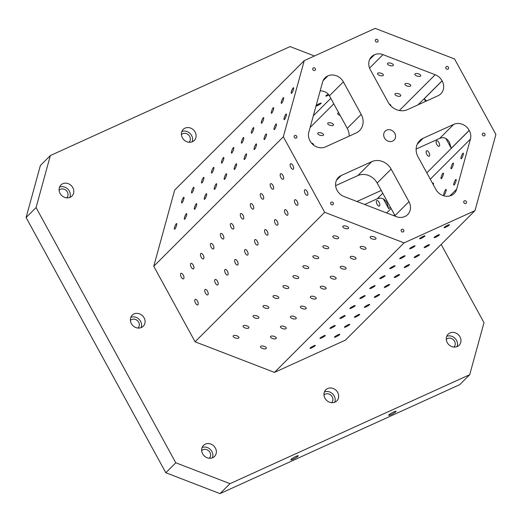<?xml version="1.0" encoding="UTF-8"?>
<svg xmlns="http://www.w3.org/2000/svg" width="522" height="522" viewBox="0 0 522 522"><rect width="100%" height="100%" fill="white"/><g stroke="black" fill="none" stroke-linecap="round" stroke-linejoin="round"><path stroke-width="0.78" d="M229.993 483.666L175.783 462.773L165.82 472.736L220.023 493.623L459.738 384.662L469.709 374.698L229.993 483.666L220.023 493.623M461.435 158.623A3.034 0.639 -68.9 0 0 462.981 155.569A3.034 0.639 -68.9 0 0 463.249 153.142A3.034 0.639 -68.9 0 0 462.89 153.311A3.034 0.639 -68.9 0 0 461.337 156.365A3.034 0.639 -68.9 0 0 461.07 158.799A3.034 0.639 -68.9 0 0 461.435 158.623M451.465 168.586A3.034 0.639 -68.9 0 0 453.018 165.533A3.034 0.639 -68.9 0 0 453.285 163.099A3.034 0.639 -68.9 0 0 452.92 163.275A3.034 0.639 -68.9 0 0 451.373 166.329A3.034 0.639 -68.9 0 0 451.099 168.763A3.034 0.639 -68.9 0 0 451.465 168.586M441.495 178.544A3.034 0.639 -68.9 0 0 443.047 175.49A3.034 0.639 -68.9 0 0 443.315 173.063A3.034 0.639 -68.9 0 0 442.956 173.232A3.034 0.639 -68.9 0 0 441.403 176.286A3.034 0.639 -68.9 0 0 441.136 178.72A3.034 0.639 -68.9 0 0 441.495 178.544M433.293 184.729A3.034 0.639 -68.9 0 0 433.345 183.02A3.034 0.639 -68.9 0 0 432.986 183.196A3.034 0.639 -68.9 0 0 432.673 183.587M454.218 184.899A3.034 0.639 -68.9 0 0 455.765 181.845A3.034 0.639 -68.9 0 0 456.039 179.411A3.034 0.639 -68.9 0 0 455.673 179.588A3.034 0.639 -68.9 0 0 454.12 182.641A3.034 0.639 -68.9 0 0 453.853 185.075A3.034 0.639 -68.9 0 0 454.218 184.899M444.248 194.863A3.034 0.639 -68.9 0 0 445.801 191.809A3.034 0.639 -68.9 0 0 446.069 189.375A3.034 0.639 -68.9 0 0 445.71 189.551A3.034 0.639 -68.9 0 0 444.157 192.605A3.034 0.639 -68.9 0 0 443.889 195.039A3.034 0.639 -68.9 0 0 444.248 194.863M430.272 179.203L470.413 139.093L456.665 189.16A12.006 10.603 45 0 1 454.199 193.434A12.006 10.603 45 0 1 451.413 195.358L451.347 195.385A12.006 10.603 45 0 1 435.863 189.414L418.044 156.868A15.007 13.252 45 0 1 419.662 140.692A15.007 13.252 45 0 1 423.14 138.284L453.716 124.386L439.765 138.33C443.707 136.784 446.936 138.095 449.442 142.271L451.262 148.287L445.912 138.506M393.19 65.465A3.034 1.272 -164.6 0 0 393.353 65.198A3.034 1.272 -164.6 0 0 391.102 63.273A3.034 1.272 -164.6 0 0 387.657 63.332A3.034 1.272 -164.6 0 0 387.5 63.593A3.034 1.272 -164.6 0 0 389.751 65.524A3.034 1.272 -164.6 0 0 393.19 65.465M383.226 75.422A3.034 1.272 -164.6 0 0 383.383 75.161A3.034 1.272 -164.6 0 0 381.132 73.237A3.034 1.272 -164.6 0 0 377.693 73.289A3.034 1.272 -164.6 0 0 377.53 73.556A3.034 1.272 -164.6 0 0 379.781 75.481A3.034 1.272 -164.6 0 0 383.226 75.422M338.706 112.772A3.034 1.272 -164.6 0 0 337.819 113.137A3.034 1.272 -164.6 0 0 337.662 113.398A3.034 1.272 -164.6 0 0 340.142 115.395M333.382 125.228A3.034 1.272 -164.6 0 0 333.545 124.967A3.034 1.272 -164.6 0 0 331.294 123.035A3.034 1.272 -164.6 0 0 327.849 123.094A3.034 1.272 -164.6 0 0 327.692 123.355A3.034 1.272 -164.6 0 0 329.943 125.287A3.034 1.272 -164.6 0 0 333.382 125.228M323.418 135.185A3.034 1.272 -164.6 0 0 323.575 134.924A3.034 1.272 -164.6 0 0 321.324 132.999A3.034 1.272 -164.6 0 0 317.885 133.058A3.034 1.272 -164.6 0 0 317.722 133.319A3.034 1.272 -164.6 0 0 319.973 135.244A3.034 1.272 -164.6 0 0 323.418 135.185M313.533 145.044A3.034 1.272 -164.6 0 0 313.605 144.888A3.034 1.272 -164.6 0 0 311.419 142.976M420.569 76.016A3.034 1.272 -164.6 0 0 420.732 75.755A3.034 1.272 -164.6 0 0 418.481 73.824A3.034 1.272 -164.6 0 0 415.036 73.883A3.034 1.272 -164.6 0 0 414.879 74.144A3.034 1.272 -164.6 0 0 417.124 76.075A3.034 1.272 -164.6 0 0 420.569 76.016M410.605 85.973A3.034 1.272 -164.6 0 0 410.762 85.712A3.034 1.272 -164.6 0 0 408.511 83.788A3.034 1.272 -164.6 0 0 405.072 83.846A3.034 1.272 -164.6 0 0 404.909 84.107A3.034 1.272 -164.6 0 0 407.16 86.032A3.034 1.272 -164.6 0 0 410.605 85.973M400.635 95.937A3.034 1.272 -164.6 0 0 400.792 95.676A3.034 1.272 -164.6 0 0 398.547 93.745A3.034 1.272 -164.6 0 0 395.102 93.803A3.034 1.272 -164.6 0 0 394.945 94.064A3.034 1.272 -164.6 0 0 397.19 95.996A3.034 1.272 -164.6 0 0 400.635 95.937M390.756 105.783A3.034 1.272 -164.6 0 0 390.821 105.633A3.034 1.272 -164.6 0 0 389.229 103.956M383.017 54.64L435.178 74.744A12.006 10.603 45 0 1 442.082 80.806L442.121 80.877A12.006 10.603 45 0 1 440.822 93.816A12.006 10.603 45 0 1 438.036 95.741L407.46 109.64A15.007 13.252 45 0 1 388.1 102.181L370.281 69.628A12.006 10.603 45 0 1 371.579 56.689A12.006 10.603 45 0 1 374.359 54.764L374.431 54.732A12.006 10.603 45 0 1 383.017 54.64L369.563 68.082M439.309 146.173A3.034 1.351 -114.4 0 0 438.995 142.754A3.034 1.351 -114.4 0 0 436.614 140.777A3.034 1.351 -114.4 0 0 436.431 140.907A3.034 1.351 -114.4 0 0 436.744 144.326A3.034 1.351 -114.4 0 0 439.126 146.304A3.034 1.351 -114.4 0 0 439.309 146.173M429.345 156.13A3.034 1.351 -114.4 0 0 429.025 152.711A3.034 1.351 -114.4 0 0 426.65 150.741A3.034 1.351 -114.4 0 0 426.461 150.865A3.034 1.351 -114.4 0 0 426.781 154.284A3.034 1.351 -114.4 0 0 429.156 156.261A3.034 1.351 -114.4 0 0 429.345 156.13M379.501 205.936A3.034 1.351 -114.4 0 0 379.187 202.516A3.034 1.351 -114.4 0 0 376.806 200.539A3.034 1.351 -114.4 0 0 376.623 200.67A3.034 1.351 -114.4 0 0 376.936 204.089A3.034 1.351 -114.4 0 0 379.318 206.066A3.034 1.351 -114.4 0 0 379.501 205.936M453.716 124.386A12.006 10.603 45 0 1 469.206 130.356L469.245 130.428A12.006 10.603 45 0 1 470.413 139.093M361.191 114.409L343.372 81.856A12.006 10.603 45 0 0 327.888 75.892L327.823 75.918A12.006 10.603 45 0 0 325.036 77.843A12.006 10.603 45 0 0 322.57 82.117L308.822 132.183A12.006 10.603 45 0 0 309.99 140.849L310.029 140.92A12.006 10.603 45 0 0 325.513 146.891L356.089 132.993A15.007 13.252 45 0 0 359.573 130.585A15.007 13.252 45 0 0 361.191 114.409L347.241 128.353L329.415 95.807C327.581 92.668 324.501 91.011 320.175 90.835M408.954 201.649A12.006 10.603 45 0 1 407.656 214.588A12.006 10.603 45 0 1 404.876 216.513L404.804 216.539A12.006 10.603 45 0 1 396.218 216.637L344.05 196.533A12.006 10.603 45 0 1 337.153 190.465L337.114 190.399A12.006 10.603 45 0 1 338.413 177.454A12.006 10.603 45 0 1 341.199 175.536L371.775 161.637A15.007 13.252 45 0 1 391.135 169.095L408.954 201.649L394.997 215.593L395.343 216.297M328.299 94.214A3.034 0.45 151.3 0 0 325.996 95.754A3.034 0.45 151.3 0 0 325.806 96.087A3.034 0.45 151.3 0 0 328.86 94.919M315.986 106.096A3.034 0.45 151.3 0 0 318.44 105.131A3.034 0.45 151.3 0 0 320.971 103.467A3.034 0.45 151.3 0 0 321.16 103.134A3.034 0.45 151.3 0 0 319.014 103.819A3.034 0.45 151.3 0 0 316.117 105.627M314.446 55.978L290.069 46.589L50.353 155.549L40.383 165.507L26.1 217.53L165.82 472.736M454.564 58.966L495.9 134.474L474.981 210.66L404.054 242.9L324.671 212.304L283.335 136.803L304.254 60.617L375.181 28.377L454.564 58.966M392.609 141.103A6.303 5.566 -135 0 1 385.021 138.813A6.303 5.566 -135 0 1 385.164 131.179A6.303 5.566 -135 0 1 393.555 131.701A6.303 5.566 -135 0 1 394.071 140.098A6.303 5.566 -135 0 1 392.609 141.103M377.445 41.982A1.501 1.325 -135 0 1 375.67 39.62A1.501 1.325 -135 0 1 377.791 41.74A1.501 1.325 -135 0 1 377.445 41.982M447.909 69.139A1.501 1.325 -135 0 1 446.134 66.777A1.501 1.325 -135 0 1 448.261 68.897A1.501 1.325 -135 0 1 447.909 69.139M465.839 203.436A1.501 1.325 -135 0 1 464.065 201.068A1.501 1.325 -135 0 1 466.185 203.195A1.501 1.325 -135 0 1 465.839 203.436M403.219 231.898A1.501 1.325 -135 0 1 401.444 229.536A1.501 1.325 -135 0 1 403.565 231.657A1.501 1.325 -135 0 1 403.219 231.898M332.749 204.741A1.501 1.325 -135 0 1 330.974 202.379A1.501 1.325 -135 0 1 333.101 204.5A1.501 1.325 -135 0 1 332.749 204.741M296.255 138.076A1.501 1.325 -135 0 1 294.48 135.713A1.501 1.325 -135 0 1 296.6 137.834A1.501 1.325 -135 0 1 296.255 138.076M484.409 135.805A1.501 1.325 -135 0 1 482.635 133.443A1.501 1.325 -135 0 1 484.755 135.563A1.501 1.325 -135 0 1 484.409 135.805M314.825 70.444A1.501 1.325 -135 0 1 313.05 68.082A1.501 1.325 -135 0 1 315.171 70.202A1.501 1.325 -135 0 1 314.825 70.444M26.1 217.53L36.07 207.573L175.783 462.773M304.254 60.617L174.668 190.099L153.749 266.285L283.335 136.803M284.477 119.479A3.034 0.639 111.1 0 1 284.112 119.655A3.034 0.639 111.1 0 1 284.607 116.595A3.034 0.639 111.1 0 1 286.297 113.998A3.034 0.639 111.1 0 1 286.023 116.426A3.034 0.639 111.1 0 1 284.477 119.479M274.507 129.443A3.034 0.639 111.1 0 1 274.141 129.619A3.034 0.639 111.1 0 1 274.637 126.559A3.034 0.639 111.1 0 1 276.327 123.955A3.034 0.639 111.1 0 1 276.06 126.389A3.034 0.639 111.1 0 1 274.507 129.443M264.537 139.4A3.034 0.639 111.1 0 1 264.178 139.576A3.034 0.639 111.1 0 1 264.667 136.516A3.034 0.639 111.1 0 1 266.357 133.919A3.034 0.639 111.1 0 1 266.089 136.346A3.034 0.639 111.1 0 1 264.537 139.4M254.573 149.364A3.034 0.639 111.1 0 1 254.207 149.54A3.034 0.639 111.1 0 1 254.703 146.48A3.034 0.639 111.1 0 1 256.387 143.876A3.034 0.639 111.1 0 1 256.119 146.31A3.034 0.639 111.1 0 1 254.573 149.364M244.603 159.321A3.034 0.639 111.1 0 1 244.237 159.497A3.034 0.639 111.1 0 1 244.733 156.437A3.034 0.639 111.1 0 1 246.423 153.84A3.034 0.639 111.1 0 1 246.156 156.267A3.034 0.639 111.1 0 1 244.603 159.321M234.632 169.285A3.034 0.639 111.1 0 1 234.274 169.461A3.034 0.639 111.1 0 1 234.763 166.401A3.034 0.639 111.1 0 1 236.453 163.797A3.034 0.639 111.1 0 1 236.185 166.231A3.034 0.639 111.1 0 1 234.632 169.285M224.669 179.242A3.034 0.639 111.1 0 1 224.303 179.418A3.034 0.639 111.1 0 1 224.799 176.358A3.034 0.639 111.1 0 1 226.483 173.761A3.034 0.639 111.1 0 1 226.215 176.188A3.034 0.639 111.1 0 1 224.669 179.242M214.699 189.205A3.034 0.639 111.1 0 1 214.333 189.382A3.034 0.639 111.1 0 1 214.829 186.321A3.034 0.639 111.1 0 1 216.519 183.718A3.034 0.639 111.1 0 1 216.252 186.152A3.034 0.639 111.1 0 1 214.699 189.205M204.728 199.163A3.034 0.639 111.1 0 1 204.37 199.339A3.034 0.639 111.1 0 1 204.859 196.279A3.034 0.639 111.1 0 1 206.549 193.682A3.034 0.639 111.1 0 1 206.281 196.109A3.034 0.639 111.1 0 1 204.728 199.163M194.758 209.126A3.034 0.639 111.1 0 1 194.399 209.302A3.034 0.639 111.1 0 1 194.895 206.242A3.034 0.639 111.1 0 1 196.579 203.639A3.034 0.639 111.1 0 1 196.311 206.073A3.034 0.639 111.1 0 1 194.758 209.126M184.795 219.083A3.034 0.639 111.1 0 1 184.429 219.26A3.034 0.639 111.1 0 1 184.925 216.199A3.034 0.639 111.1 0 1 186.615 213.602A3.034 0.639 111.1 0 1 186.347 216.03A3.034 0.639 111.1 0 1 184.795 219.083M174.824 229.047A3.034 0.639 111.1 0 1 174.465 229.223A3.034 0.639 111.1 0 1 174.955 226.163A3.034 0.639 111.1 0 1 176.645 223.56A3.034 0.639 111.1 0 1 176.377 225.993A3.034 0.639 111.1 0 1 174.824 229.047M291.687 93.203A3.034 0.639 111.1 0 1 291.328 93.379A3.034 0.639 111.1 0 1 291.824 90.319A3.034 0.639 111.1 0 1 293.508 87.722A3.034 0.639 111.1 0 1 293.24 90.149A3.034 0.639 111.1 0 1 291.687 93.203M281.723 103.167A3.034 0.639 111.1 0 1 281.358 103.343A3.034 0.639 111.1 0 1 281.854 100.283A3.034 0.639 111.1 0 1 283.544 97.679A3.034 0.639 111.1 0 1 283.276 100.113A3.034 0.639 111.1 0 1 281.723 103.167M271.753 113.124A3.034 0.639 111.1 0 1 271.394 113.3A3.034 0.639 111.1 0 1 271.884 110.24A3.034 0.639 111.1 0 1 273.574 107.643A3.034 0.639 111.1 0 1 273.306 110.07A3.034 0.639 111.1 0 1 271.753 113.124M261.783 123.088A3.034 0.639 111.1 0 1 261.424 123.264A3.034 0.639 111.1 0 1 261.92 120.204A3.034 0.639 111.1 0 1 263.603 117.6A3.034 0.639 111.1 0 1 263.336 120.034A3.034 0.639 111.1 0 1 261.783 123.088M251.819 133.045A3.034 0.639 111.1 0 1 251.454 133.221A3.034 0.639 111.1 0 1 251.95 130.161A3.034 0.639 111.1 0 1 253.64 127.564A3.034 0.639 111.1 0 1 253.366 129.991A3.034 0.639 111.1 0 1 251.819 133.045M241.849 143.008A3.034 0.639 111.1 0 1 241.49 143.185A3.034 0.639 111.1 0 1 241.98 140.124A3.034 0.639 111.1 0 1 243.67 137.521A3.034 0.639 111.1 0 1 243.402 139.955A3.034 0.639 111.1 0 1 241.849 143.008M231.879 152.966A3.034 0.639 111.1 0 1 231.52 153.142A3.034 0.639 111.1 0 1 232.016 150.082A3.034 0.639 111.1 0 1 233.699 147.485A3.034 0.639 111.1 0 1 233.432 149.912A3.034 0.639 111.1 0 1 231.879 152.966M221.915 162.929A3.034 0.639 111.1 0 1 221.55 163.105A3.034 0.639 111.1 0 1 222.046 160.045A3.034 0.639 111.1 0 1 223.736 157.442A3.034 0.639 111.1 0 1 223.462 159.876A3.034 0.639 111.1 0 1 221.915 162.929M211.945 172.886A3.034 0.639 111.1 0 1 211.586 173.063A3.034 0.639 111.1 0 1 212.076 170.002A3.034 0.639 111.1 0 1 213.766 167.405A3.034 0.639 111.1 0 1 213.498 169.839A3.034 0.639 111.1 0 1 211.945 172.886M201.975 182.85A3.034 0.639 111.1 0 1 201.616 183.026A3.034 0.639 111.1 0 1 202.112 179.966A3.034 0.639 111.1 0 1 203.795 177.363A3.034 0.639 111.1 0 1 203.528 179.796A3.034 0.639 111.1 0 1 201.975 182.85M192.011 192.814A3.034 0.639 111.1 0 1 191.646 192.983A3.034 0.639 111.1 0 1 192.142 189.923A3.034 0.639 111.1 0 1 193.832 187.326A3.034 0.639 111.1 0 1 193.558 189.76A3.034 0.639 111.1 0 1 192.011 192.814M182.041 202.771A3.034 0.639 111.1 0 1 181.676 202.947A3.034 0.639 111.1 0 1 182.171 199.887A3.034 0.639 111.1 0 1 183.861 197.283A3.034 0.639 111.1 0 1 183.594 199.717A3.034 0.639 111.1 0 1 182.041 202.771M307.588 195.189A3.034 1.351 65.6 0 1 307.406 195.313A3.034 1.351 65.6 0 1 304.92 193.114A3.034 1.351 65.6 0 1 304.894 189.793A3.034 1.351 65.6 0 1 307.269 191.77A3.034 1.351 65.6 0 1 307.588 195.189M297.618 205.146A3.034 1.351 65.6 0 1 297.436 205.276A3.034 1.351 65.6 0 1 294.95 203.071A3.034 1.351 65.6 0 1 294.923 199.75A3.034 1.351 65.6 0 1 297.305 201.727A3.034 1.351 65.6 0 1 297.618 205.146M287.655 215.11A3.034 1.351 65.6 0 1 287.465 215.234A3.034 1.351 65.6 0 1 284.979 213.035A3.034 1.351 65.6 0 1 284.96 209.713A3.034 1.351 65.6 0 1 287.335 211.691A3.034 1.351 65.6 0 1 287.655 215.11M277.684 225.067A3.034 1.351 65.6 0 1 277.502 225.197A3.034 1.351 65.6 0 1 275.016 222.998A3.034 1.351 65.6 0 1 274.99 219.677A3.034 1.351 65.6 0 1 277.365 221.648A3.034 1.351 65.6 0 1 277.684 225.067M267.714 235.03A3.034 1.351 65.6 0 1 267.532 235.161A3.034 1.351 65.6 0 1 265.046 232.956A3.034 1.351 65.6 0 1 265.019 229.634A3.034 1.351 65.6 0 1 267.401 231.611A3.034 1.351 65.6 0 1 267.714 235.03M257.751 244.988A3.034 1.351 65.6 0 1 257.561 245.118A3.034 1.351 65.6 0 1 255.075 242.919A3.034 1.351 65.6 0 1 255.049 239.598A3.034 1.351 65.6 0 1 257.431 241.569A3.034 1.351 65.6 0 1 257.751 244.988M247.78 254.951A3.034 1.351 65.6 0 1 247.598 255.082A3.034 1.351 65.6 0 1 245.112 252.876A3.034 1.351 65.6 0 1 245.086 249.555A3.034 1.351 65.6 0 1 247.461 251.532A3.034 1.351 65.6 0 1 247.78 254.951M237.81 264.908A3.034 1.351 65.6 0 1 237.627 265.039A3.034 1.351 65.6 0 1 235.141 262.84A3.034 1.351 65.6 0 1 235.115 259.519A3.034 1.351 65.6 0 1 237.497 261.489A3.034 1.351 65.6 0 1 237.81 264.908M227.846 274.872A3.034 1.351 65.6 0 1 227.657 275.003A3.034 1.351 65.6 0 1 225.171 272.797A3.034 1.351 65.6 0 1 225.145 269.476A3.034 1.351 65.6 0 1 227.527 271.453A3.034 1.351 65.6 0 1 227.846 274.872M217.876 284.829A3.034 1.351 65.6 0 1 217.694 284.96A3.034 1.351 65.6 0 1 215.201 282.761A3.034 1.351 65.6 0 1 215.181 279.44A3.034 1.351 65.6 0 1 217.557 281.41A3.034 1.351 65.6 0 1 217.876 284.829M207.906 294.793A3.034 1.351 65.6 0 1 207.723 294.923A3.034 1.351 65.6 0 1 205.237 292.718A3.034 1.351 65.6 0 1 205.211 289.397A3.034 1.351 65.6 0 1 207.593 291.374A3.034 1.351 65.6 0 1 207.906 294.793M197.942 304.75A3.034 1.351 65.6 0 1 197.753 304.881A3.034 1.351 65.6 0 1 195.267 302.682A3.034 1.351 65.6 0 1 195.241 299.36A3.034 1.351 65.6 0 1 197.623 301.331A3.034 1.351 65.6 0 1 197.942 304.75M293.331 169.148A3.034 1.351 65.6 0 1 293.149 169.272A3.034 1.351 65.6 0 1 290.663 167.073A3.034 1.351 65.6 0 1 290.637 163.751A3.034 1.351 65.6 0 1 293.012 165.728A3.034 1.351 65.6 0 1 293.331 169.148M283.361 179.105A3.034 1.351 65.6 0 1 283.178 179.235A3.034 1.351 65.6 0 1 280.692 177.036A3.034 1.351 65.6 0 1 280.666 173.715A3.034 1.351 65.6 0 1 283.048 175.686A3.034 1.351 65.6 0 1 283.361 179.105M273.397 189.068A3.034 1.351 65.6 0 1 273.208 189.199A3.034 1.351 65.6 0 1 270.722 186.993A3.034 1.351 65.6 0 1 270.703 183.672A3.034 1.351 65.6 0 1 273.078 185.649A3.034 1.351 65.6 0 1 273.397 189.068M263.427 199.026A3.034 1.351 65.6 0 1 263.245 199.156A3.034 1.351 65.6 0 1 260.759 196.957A3.034 1.351 65.6 0 1 260.732 193.636A3.034 1.351 65.6 0 1 263.108 195.606A3.034 1.351 65.6 0 1 263.427 199.026M253.457 208.989A3.034 1.351 65.6 0 1 253.274 209.12A3.034 1.351 65.6 0 1 250.788 206.914A3.034 1.351 65.6 0 1 250.762 203.593A3.034 1.351 65.6 0 1 253.144 205.57A3.034 1.351 65.6 0 1 253.457 208.989M243.493 218.946A3.034 1.351 65.6 0 1 243.304 219.077A3.034 1.351 65.6 0 1 240.818 216.878A3.034 1.351 65.6 0 1 240.799 213.557A3.034 1.351 65.6 0 1 243.174 215.527A3.034 1.351 65.6 0 1 243.493 218.946M233.523 228.91A3.034 1.351 65.6 0 1 233.341 229.041A3.034 1.351 65.6 0 1 230.855 226.835A3.034 1.351 65.6 0 1 230.828 223.514A3.034 1.351 65.6 0 1 233.203 225.491A3.034 1.351 65.6 0 1 233.523 228.91M223.553 238.867A3.034 1.351 65.6 0 1 223.37 238.998A3.034 1.351 65.6 0 1 220.884 236.799A3.034 1.351 65.6 0 1 220.858 233.478A3.034 1.351 65.6 0 1 223.24 235.448A3.034 1.351 65.6 0 1 223.553 238.867M213.589 248.831A3.034 1.351 65.6 0 1 213.4 248.961A3.034 1.351 65.6 0 1 210.914 246.756A3.034 1.351 65.6 0 1 210.888 243.435A3.034 1.351 65.6 0 1 213.27 245.412A3.034 1.351 65.6 0 1 213.589 248.831M203.619 258.788A3.034 1.351 65.6 0 1 203.436 258.919A3.034 1.351 65.6 0 1 200.95 256.72A3.034 1.351 65.6 0 1 200.924 253.398A3.034 1.351 65.6 0 1 203.299 255.375A3.034 1.351 65.6 0 1 203.619 258.788M193.649 268.752A3.034 1.351 65.6 0 1 193.466 268.882A3.034 1.351 65.6 0 1 190.98 266.677A3.034 1.351 65.6 0 1 190.954 263.356A3.034 1.351 65.6 0 1 193.336 265.333A3.034 1.351 65.6 0 1 193.649 268.752M183.685 278.709A3.034 1.351 65.6 0 1 183.496 278.839A3.034 1.351 65.6 0 1 181.01 276.64A3.034 1.351 65.6 0 1 180.984 273.319A3.034 1.351 65.6 0 1 183.366 275.296A3.034 1.351 65.6 0 1 183.685 278.709M324.671 212.304L195.084 341.793L153.749 266.285M375.833 238.926A3.034 1.272 15.4 0 1 372.395 238.985A3.034 1.272 15.4 0 1 370.144 237.053A3.034 1.272 15.4 0 1 373.406 236.629A3.034 1.272 15.4 0 1 375.997 238.665A3.034 1.272 15.4 0 1 375.833 238.926M365.87 248.883A3.034 1.272 15.4 0 1 362.425 248.942A3.034 1.272 15.4 0 1 360.173 247.017A3.034 1.272 15.4 0 1 363.436 246.593A3.034 1.272 15.4 0 1 366.026 248.622A3.034 1.272 15.4 0 1 365.87 248.883M355.9 258.847A3.034 1.272 15.4 0 1 352.454 258.905A3.034 1.272 15.4 0 1 350.21 256.974A3.034 1.272 15.4 0 1 353.472 256.556A3.034 1.272 15.4 0 1 356.056 258.586A3.034 1.272 15.4 0 1 355.9 258.847M345.929 268.804A3.034 1.272 15.4 0 1 342.484 268.863A3.034 1.272 15.4 0 1 340.24 266.938A3.034 1.272 15.4 0 1 343.502 266.514A3.034 1.272 15.4 0 1 346.086 268.543A3.034 1.272 15.4 0 1 345.929 268.804M335.966 278.768A3.034 1.272 15.4 0 1 332.521 278.826A3.034 1.272 15.4 0 1 330.269 276.895A3.034 1.272 15.4 0 1 333.532 276.477A3.034 1.272 15.4 0 1 336.122 278.507A3.034 1.272 15.4 0 1 335.966 278.768M325.996 288.731A3.034 1.272 15.4 0 1 322.55 288.783A3.034 1.272 15.4 0 1 320.306 286.859A3.034 1.272 15.4 0 1 323.562 286.434A3.034 1.272 15.4 0 1 326.152 288.464A3.034 1.272 15.4 0 1 325.996 288.731M316.025 298.688A3.034 1.272 15.4 0 1 312.58 298.747A3.034 1.272 15.4 0 1 310.336 296.822A3.034 1.272 15.4 0 1 313.598 296.398A3.034 1.272 15.4 0 1 316.182 298.427A3.034 1.272 15.4 0 1 316.025 298.688M306.055 308.652A3.034 1.272 15.4 0 1 302.616 308.704A3.034 1.272 15.4 0 1 300.365 306.779A3.034 1.272 15.4 0 1 303.628 306.355A3.034 1.272 15.4 0 1 306.218 308.385A3.034 1.272 15.4 0 1 306.055 308.652M296.091 318.609A3.034 1.272 15.4 0 1 292.646 318.668A3.034 1.272 15.4 0 1 290.395 316.743A3.034 1.272 15.4 0 1 293.658 316.319A3.034 1.272 15.4 0 1 296.248 318.348A3.034 1.272 15.4 0 1 296.091 318.609M286.121 328.573A3.034 1.272 15.4 0 1 282.676 328.632A3.034 1.272 15.4 0 1 280.431 326.7A3.034 1.272 15.4 0 1 283.694 326.276A3.034 1.272 15.4 0 1 286.278 328.305A3.034 1.272 15.4 0 1 286.121 328.573M276.151 338.53A3.034 1.272 15.4 0 1 272.712 338.589A3.034 1.272 15.4 0 1 270.461 336.664A3.034 1.272 15.4 0 1 273.724 336.24A3.034 1.272 15.4 0 1 276.314 338.269A3.034 1.272 15.4 0 1 276.151 338.53M266.187 348.494A3.034 1.272 15.4 0 1 262.742 348.552A3.034 1.272 15.4 0 1 260.491 346.621A3.034 1.272 15.4 0 1 263.754 346.197A3.034 1.272 15.4 0 1 266.344 348.226A3.034 1.272 15.4 0 1 266.187 348.494M348.455 228.375A3.034 1.272 15.4 0 1 345.016 228.434A3.034 1.272 15.4 0 1 342.765 226.502A3.034 1.272 15.4 0 1 346.027 226.078A3.034 1.272 15.4 0 1 348.618 228.114A3.034 1.272 15.4 0 1 348.455 228.375M338.491 238.332A3.034 1.272 15.4 0 1 335.046 238.391A3.034 1.272 15.4 0 1 332.795 236.466A3.034 1.272 15.4 0 1 336.057 236.042A3.034 1.272 15.4 0 1 338.647 238.071A3.034 1.272 15.4 0 1 338.491 238.332M328.521 248.296A3.034 1.272 15.4 0 1 325.075 248.355A3.034 1.272 15.4 0 1 322.831 246.423A3.034 1.272 15.4 0 1 326.093 245.999A3.034 1.272 15.4 0 1 328.677 248.035A3.034 1.272 15.4 0 1 328.521 248.296M318.55 258.253A3.034 1.272 15.4 0 1 315.112 258.312A3.034 1.272 15.4 0 1 312.861 256.387A3.034 1.272 15.4 0 1 316.123 255.963A3.034 1.272 15.4 0 1 318.714 257.992A3.034 1.272 15.4 0 1 318.55 258.253M308.587 268.217A3.034 1.272 15.4 0 1 305.142 268.275A3.034 1.272 15.4 0 1 302.89 266.344A3.034 1.272 15.4 0 1 306.153 265.92A3.034 1.272 15.4 0 1 308.743 267.956A3.034 1.272 15.4 0 1 308.587 268.217M298.617 278.174A3.034 1.272 15.4 0 1 295.171 278.233A3.034 1.272 15.4 0 1 292.927 276.308A3.034 1.272 15.4 0 1 296.189 275.884A3.034 1.272 15.4 0 1 298.773 277.913A3.034 1.272 15.4 0 1 298.617 278.174M288.646 288.137A3.034 1.272 15.4 0 1 285.208 288.196A3.034 1.272 15.4 0 1 282.957 286.265A3.034 1.272 15.4 0 1 286.219 285.847A3.034 1.272 15.4 0 1 288.81 287.876A3.034 1.272 15.4 0 1 288.646 288.137M278.683 298.095A3.034 1.272 15.4 0 1 275.238 298.153A3.034 1.272 15.4 0 1 272.986 296.228A3.034 1.272 15.4 0 1 276.249 295.804A3.034 1.272 15.4 0 1 278.839 297.834A3.034 1.272 15.4 0 1 278.683 298.095M268.713 308.058A3.034 1.272 15.4 0 1 265.267 308.117A3.034 1.272 15.4 0 1 263.023 306.186A3.034 1.272 15.4 0 1 266.285 305.768A3.034 1.272 15.4 0 1 268.869 307.797A3.034 1.272 15.4 0 1 268.713 308.058M258.742 318.022A3.034 1.272 15.4 0 1 255.304 318.074A3.034 1.272 15.4 0 1 253.053 316.149A3.034 1.272 15.4 0 1 256.315 315.725A3.034 1.272 15.4 0 1 258.905 317.754A3.034 1.272 15.4 0 1 258.742 318.022M248.779 327.979A3.034 1.272 15.4 0 1 245.333 328.038A3.034 1.272 15.4 0 1 243.082 326.113A3.034 1.272 15.4 0 1 246.345 325.689A3.034 1.272 15.4 0 1 248.935 327.718A3.034 1.272 15.4 0 1 248.779 327.979M238.808 337.943A3.034 1.272 15.4 0 1 235.363 337.995A3.034 1.272 15.4 0 1 233.119 336.07A3.034 1.272 15.4 0 1 236.381 335.646A3.034 1.272 15.4 0 1 238.965 337.675A3.034 1.272 15.4 0 1 238.808 337.943M404.054 242.9L274.468 372.388L195.084 341.793M445.755 227.207A3.034 0.45 -28.7 0 1 444.105 227.657A3.034 0.45 -28.7 0 1 446.551 225.811A3.034 0.45 -28.7 0 1 449.422 224.747A3.034 0.45 -28.7 0 1 445.755 227.207M435.785 237.171A3.034 0.45 -28.7 0 1 434.134 237.621A3.034 0.45 -28.7 0 1 436.581 235.768A3.034 0.45 -28.7 0 1 439.459 234.704A3.034 0.45 -28.7 0 1 435.785 237.171M425.822 247.128A3.034 0.45 -28.7 0 1 424.164 247.578A3.034 0.45 -28.7 0 1 426.611 245.732A3.034 0.45 -28.7 0 1 429.489 244.668A3.034 0.45 -28.7 0 1 425.822 247.128M415.851 257.092A3.034 0.45 -28.7 0 1 414.2 257.542A3.034 0.45 -28.7 0 1 416.647 255.689A3.034 0.45 -28.7 0 1 419.518 254.625A3.034 0.45 -28.7 0 1 415.851 257.092M405.881 267.049A3.034 0.45 -28.7 0 1 404.23 267.499A3.034 0.45 -28.7 0 1 406.677 265.652A3.034 0.45 -28.7 0 1 409.555 264.589A3.034 0.45 -28.7 0 1 405.881 267.049M395.917 277.012A3.034 0.45 -28.7 0 1 394.26 277.463A3.034 0.45 -28.7 0 1 396.707 275.609A3.034 0.45 -28.7 0 1 399.584 274.546A3.034 0.45 -28.7 0 1 395.917 277.012M385.947 286.969A3.034 0.45 -28.7 0 1 384.296 287.42A3.034 0.45 -28.7 0 1 386.737 285.573A3.034 0.45 -28.7 0 1 389.614 284.51A3.034 0.45 -28.7 0 1 385.947 286.969M375.977 296.933A3.034 0.45 -28.7 0 1 374.326 297.383A3.034 0.45 -28.7 0 1 376.773 295.53A3.034 0.45 -28.7 0 1 379.644 294.467A3.034 0.45 -28.7 0 1 375.977 296.933M366.013 306.89A3.034 0.45 -28.7 0 1 364.356 307.341A3.034 0.45 -28.7 0 1 366.803 305.494A3.034 0.45 -28.7 0 1 369.68 304.43A3.034 0.45 -28.7 0 1 366.013 306.89M356.043 316.854A3.034 0.45 -28.7 0 1 354.392 317.304A3.034 0.45 -28.7 0 1 356.833 315.451A3.034 0.45 -28.7 0 1 359.71 314.388A3.034 0.45 -28.7 0 1 356.043 316.854M346.073 326.811A3.034 0.45 -28.7 0 1 344.422 327.261A3.034 0.45 -28.7 0 1 346.869 325.415A3.034 0.45 -28.7 0 1 349.74 324.351A3.034 0.45 -28.7 0 1 346.073 326.811M336.109 336.775A3.034 0.45 -28.7 0 1 334.452 337.225A3.034 0.45 -28.7 0 1 336.899 335.378A3.034 0.45 -28.7 0 1 339.776 334.308A3.034 0.45 -28.7 0 1 336.109 336.775M421.293 238.326A3.034 0.45 -28.7 0 1 419.642 238.776A3.034 0.45 -28.7 0 1 422.089 236.929A3.034 0.45 -28.7 0 1 424.96 235.866A3.034 0.45 -28.7 0 1 421.293 238.326M411.329 248.289A3.034 0.45 -28.7 0 1 409.672 248.74A3.034 0.45 -28.7 0 1 412.119 246.886A3.034 0.45 -28.7 0 1 414.997 245.823A3.034 0.45 -28.7 0 1 411.329 248.289M401.359 258.246A3.034 0.45 -28.7 0 1 399.708 258.697A3.034 0.45 -28.7 0 1 402.149 256.85A3.034 0.45 -28.7 0 1 405.026 255.787A3.034 0.45 -28.7 0 1 401.359 258.246M391.389 268.21A3.034 0.45 -28.7 0 1 389.738 268.66A3.034 0.45 -28.7 0 1 392.185 266.807A3.034 0.45 -28.7 0 1 395.056 265.744A3.034 0.45 -28.7 0 1 391.389 268.21M381.425 278.167A3.034 0.45 -28.7 0 1 379.768 278.618A3.034 0.45 -28.7 0 1 382.215 276.771A3.034 0.45 -28.7 0 1 385.092 275.707A3.034 0.45 -28.7 0 1 381.425 278.167M371.455 288.131A3.034 0.45 -28.7 0 1 369.798 288.581A3.034 0.45 -28.7 0 1 372.245 286.728A3.034 0.45 -28.7 0 1 375.122 285.664A3.034 0.45 -28.7 0 1 371.455 288.131M361.485 298.088A3.034 0.45 -28.7 0 1 359.834 298.538A3.034 0.45 -28.7 0 1 362.281 296.692A3.034 0.45 -28.7 0 1 365.152 295.628A3.034 0.45 -28.7 0 1 361.485 298.088M351.515 308.052A3.034 0.45 -28.7 0 1 349.864 308.502A3.034 0.45 -28.7 0 1 352.311 306.649A3.034 0.45 -28.7 0 1 355.188 305.585A3.034 0.45 -28.7 0 1 351.515 308.052M341.551 318.009A3.034 0.45 -28.7 0 1 339.894 318.459A3.034 0.45 -28.7 0 1 342.341 316.613A3.034 0.45 -28.7 0 1 345.218 315.549A3.034 0.45 -28.7 0 1 341.551 318.009M331.581 327.973A3.034 0.45 -28.7 0 1 329.93 328.423A3.034 0.45 -28.7 0 1 332.377 326.576A3.034 0.45 -28.7 0 1 335.248 325.506A3.034 0.45 -28.7 0 1 331.581 327.973M321.611 337.93A3.034 0.45 -28.7 0 1 319.96 338.38A3.034 0.45 -28.7 0 1 322.407 336.533A3.034 0.45 -28.7 0 1 325.284 335.47A3.034 0.45 -28.7 0 1 321.611 337.93M311.647 347.893A3.034 0.45 -28.7 0 1 309.99 348.344A3.034 0.45 -28.7 0 1 312.437 346.497A3.034 0.45 -28.7 0 1 315.314 345.427A3.034 0.45 -28.7 0 1 311.647 347.893M474.981 210.66L345.394 340.148L274.468 372.388M335.026 402.097A7.804 6.89 -135 0 1 325.63 399.258A7.804 6.89 -135 0 1 325.8 389.81A7.804 6.89 -135 0 1 336.188 390.456A7.804 6.89 -135 0 1 336.834 400.85A7.804 6.89 -135 0 1 335.026 402.097M192.455 141.69A7.804 6.89 -135 0 1 183.059 138.852A7.804 6.89 -135 0 1 183.229 129.397A7.804 6.89 -135 0 1 193.623 130.05A7.804 6.89 -135 0 1 194.262 140.444A7.804 6.89 -135 0 1 192.455 141.69M141.436 327.49A7.804 6.89 -135 0 1 132.04 324.651A7.804 6.89 -135 0 1 132.21 315.197A7.804 6.89 -135 0 1 142.604 315.849A7.804 6.89 -135 0 1 143.243 326.237A7.804 6.89 -135 0 1 141.436 327.49M70.15 197.283A7.804 6.89 -135 0 1 60.754 194.445A7.804 6.89 -135 0 1 60.924 184.997A7.804 6.89 -135 0 1 71.318 185.643A7.804 6.89 -135 0 1 71.958 196.037A7.804 6.89 -135 0 1 70.15 197.283M457.331 346.504A7.804 6.89 -135 0 1 447.935 343.665A7.804 6.89 -135 0 1 448.104 334.217A7.804 6.89 -135 0 1 458.499 334.863A7.804 6.89 -135 0 1 459.138 345.257A7.804 6.89 -135 0 1 457.331 346.504M212.715 457.696A7.804 6.89 -135 0 1 203.319 454.851A7.804 6.89 -135 0 1 203.495 445.403A7.804 6.89 -135 0 1 213.883 446.056A7.804 6.89 -135 0 1 214.529 456.443A7.804 6.89 -135 0 1 212.715 457.696M36.07 207.573L50.353 155.549M441.168 244.446L483.998 322.674L469.709 374.698M297.971 456.241A4.202 0.62 -28.7 0 1 293.984 458.792A4.202 0.62 -28.7 0 1 290.865 459.81A4.202 0.62 -28.7 0 1 294.251 457.252A4.202 0.62 -28.7 0 1 298.232 455.778A4.202 0.62 -28.7 0 1 297.971 456.241M395.82 411.76A4.202 0.62 -28.7 0 1 391.826 414.318A4.202 0.62 -28.7 0 1 388.707 415.336A4.202 0.62 -28.7 0 1 392.094 412.778A4.202 0.62 -28.7 0 1 396.081 411.303A4.202 0.62 -28.7 0 1 395.82 411.76M349.159 136.144A15.007 13.252 45 0 0 347.241 128.353M394.997 215.593L377.178 183.039A15.007 13.252 45 0 0 357.818 175.581L371.775 161.637M426.624 100.929L424.177 98.808L442.121 80.877M356.957 201.505A15.007 13.252 -135 0 1 357.413 201.29L381.236 190.458M364.702 204.487L377.249 198.784C381.19 197.238 384.42 198.549 386.926 202.725L388.746 208.741L383.396 198.96M201.675 450.616A5.403 4.77 -135 0 1 201.701 450.59A5.403 4.77 -135 0 1 208.898 451.034A5.403 4.77 -135 0 1 209.342 458.231A5.403 4.77 -135 0 1 209.315 458.257M335.633 185.662L357.818 175.581M416.125 149.077L439.765 138.33M212.415 457.82A7.804 6.89 45 0 0 210.399 449.54A7.804 6.89 45 0 0 202.118 447.511M446.284 339.43A5.403 4.77 -135 0 1 446.317 339.398A5.403 4.77 -135 0 1 453.507 339.848A5.403 4.77 -135 0 1 453.951 347.045A5.403 4.77 -135 0 1 453.925 347.071M457.031 346.634A7.804 6.89 45 0 0 455.008 338.354A7.804 6.89 45 0 0 446.728 336.325M59.103 190.21A5.403 4.77 -135 0 1 59.136 190.178A5.403 4.77 -135 0 1 66.327 190.628A5.403 4.77 -135 0 1 66.77 197.825A5.403 4.77 -135 0 1 66.744 197.851M69.85 197.414A7.804 6.89 45 0 0 67.827 189.127A7.804 6.89 45 0 0 59.547 187.104M130.389 320.41A5.403 4.77 -135 0 1 130.422 320.384A5.403 4.77 -135 0 1 137.612 320.834A5.403 4.77 -135 0 1 138.056 328.025A5.403 4.77 -135 0 1 138.03 328.057M141.136 327.614A7.804 6.89 45 0 0 139.113 319.333A7.804 6.89 45 0 0 130.833 317.304M181.408 134.611A5.403 4.77 -135 0 1 181.441 134.585A5.403 4.77 -135 0 1 188.631 135.035A5.403 4.77 -135 0 1 189.075 142.225A5.403 4.77 -135 0 1 189.049 142.258M192.155 141.821A7.804 6.89 45 0 0 190.132 133.534A7.804 6.89 45 0 0 181.852 131.511M323.979 395.023A5.403 4.77 -135 0 1 324.012 394.991A5.403 4.77 -135 0 1 331.202 395.441A5.403 4.77 -135 0 1 331.646 402.638A5.403 4.77 -135 0 1 331.62 402.664M334.726 402.227A7.804 6.89 45 0 0 332.703 393.947A7.804 6.89 45 0 0 324.423 391.918M449.905 195.907L456.665 189.16M393.758 215.69L394.593 214.855M399.382 110.52L435.178 74.744M310.114 127.492L333.806 103.813M390.365 207.123L388.746 208.741M386.658 212.95L391.115 208.493M426.794 172.847L469.245 130.428M469.206 130.356L451.262 148.287M425.593 101.398L424.177 98.808M418.037 104.831L442.082 80.806M329.415 95.807L343.372 81.856M313.324 115.793L330.798 98.332M369.622 59.534L374.431 54.732M374.359 54.764L369.654 59.469M323.079 80.688L327.888 75.892M323.111 80.623L327.823 75.918M423.14 138.284L417.254 144.17M377.178 183.039L391.135 169.095M336.488 180.24L341.199 175.536M382.776 193.264L377.249 198.784"/></g></svg>

